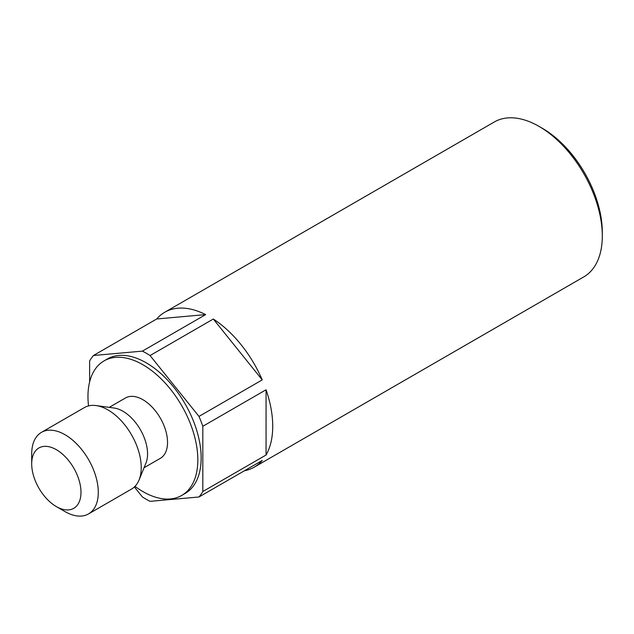 <?xml version="1.0" encoding="UTF-8"?>
<svg xmlns="http://www.w3.org/2000/svg" width="634" height="634" viewBox="0 0 634 634"><rect width="100%" height="100%" fill="white"/><g stroke="black" fill="none" stroke-linecap="round" stroke-linejoin="round"><path stroke-width="0.95" d="M542.379 128.33L539.051 126.404L542.379 128.33A84.742 48.929 60 0 1 602.3 232.115L602.3 235.959A89.449 51.647 -120 0 0 539.051 126.404L539.051 126.404A89.449 51.647 -120 0 0 494.322 121.974L164.753 312.253A89.449 51.647 -120 0 0 156.717 318.973L93.467 355.492L142.388 351.125A89.449 51.647 60 0 1 146.224 353.201A89.449 51.647 60 0 1 150.06 355.547L198.981 416.411L262.238 379.893A89.449 51.647 -120 0 0 213.309 319.029L150.06 355.547M244.359 470.785A89.449 51.647 -120 0 0 254.202 467.187L583.771 276.907A89.449 51.647 -120 0 0 602.3 235.959M88.538 405.903A77.681 44.848 60 0 1 104.055 360.889A77.681 44.848 60 0 1 142.896 364.732A77.681 44.848 60 0 1 193.647 433.188A77.681 44.848 60 0 1 181.736 495.431A77.681 44.848 60 0 1 142.896 491.588A77.681 44.848 60 0 1 134.994 486.365M104.055 360.889L107.384 358.963A77.681 44.848 60 0 1 146.224 362.814A77.681 44.848 60 0 1 196.976 431.263A77.681 44.848 60 0 1 185.065 493.514L181.736 495.431M31.7 463.906L31.7 453.92A47.082 27.183 60 0 1 41.448 432.364L84.401 407.567A47.082 27.183 60 0 1 96.067 405.57L114.128 408.034A34.846 20.122 60 0 1 122.925 411.236A34.846 20.122 60 0 1 145.939 463.137L139.044 480.009A47.082 27.183 60 0 1 131.484 489.115L88.53 513.912A47.082 27.183 60 0 1 64.993 511.583L56.339 506.582A34.846 20.122 60 0 1 31.7 463.906A34.846 20.122 60 0 1 56.339 449.68A34.846 20.122 60 0 1 80.986 492.356A34.846 20.122 60 0 1 56.339 506.582L64.993 511.583M109.214 407.369L125.469 397.978A34.846 20.122 60 0 1 142.896 399.705A34.846 20.122 60 0 1 165.664 430.415A34.846 20.122 60 0 1 160.323 458.342L144.061 467.726M96.067 405.57A47.082 27.183 60 0 1 107.938 409.897A47.082 27.183 60 0 1 139.044 480.009M41.448 432.364A47.082 27.183 60 0 1 64.993 434.702A47.082 27.183 60 0 1 95.75 476.182A47.082 27.183 60 0 1 88.53 513.912M198.981 416.411A89.449 51.647 60 0 1 202.817 426.294L202.817 491.532A89.449 51.647 60 0 1 198.981 496.985L150.06 501.351A89.449 51.647 60 0 1 146.224 499.275A89.449 51.647 60 0 1 142.388 496.929L134.384 486.96M202.817 491.532L266.066 455.014A89.449 51.647 -120 0 0 266.066 389.775L202.817 426.294M254.202 467.187A89.449 51.647 -120 0 0 262.238 460.466L198.981 496.985M89.632 381.914L89.632 360.944A89.449 51.647 60 0 1 93.467 355.492M142.388 351.125L205.646 314.607A89.449 51.647 -120 0 0 164.753 312.253M205.646 314.607L156.717 318.973M266.066 455.014L266.066 389.775M262.238 379.893L213.309 319.029"/></g></svg>
